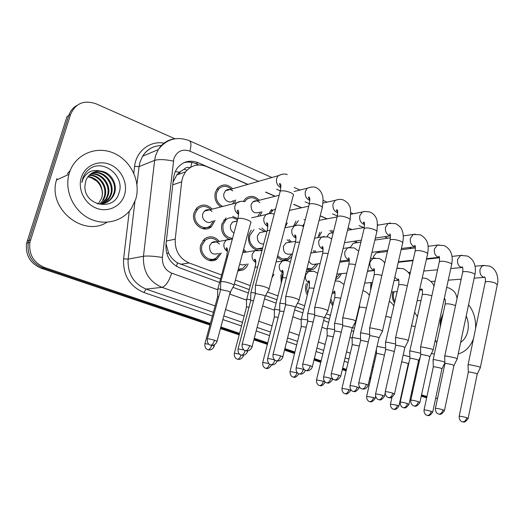 <?xml version="1.0" encoding="UTF-8"?>
<svg xmlns="http://www.w3.org/2000/svg" width="524" height="524" viewBox="0 0 524 524"><rect width="100%" height="100%" fill="white"/><g stroke="black" fill="none" stroke-linecap="round" stroke-linejoin="round"><path stroke-width="0.79" d="M248.101 263.873C247.138 266.598 245.487 268.609 243.162 269.912L237.824 270.974M357.342 315.92L356.995 315.631M274 274.281L271.969 277.733M254.684 268.963L255.758 263.788M281.224 283.111L280.923 275.572L281.689 273.423M307.319 295.032C305.571 291.966 305.092 288.678 305.892 285.174L306.389 283.622M332.701 305.872L330.225 301.326M221.331 252.994L216.949 259.092C209.174 264.947 197.528 254.762 200.777 244.754L204.419 239.023C209.757 235.459 214.702 236.232 219.248 241.335M341.314 273.672C340.187 276.528 338.36 278.427 335.845 279.377L335.543 279.475M228.471 238.964C222.844 235.721 220.65 230.73 221.875 223.99L226.086 217.886M262.19 249.738L260.69 250.177M256.511 250C250.177 247.315 247.59 242.252 248.749 234.811L251.245 230.147M291.796 256.557L288.246 259.642C284.263 261.319 280.635 260.415 277.353 256.943M370.612 290.178L370.887 282.6M394.552 302.97C392.522 299.931 391.88 296.525 392.633 292.752L392.869 291.881M317.662 263.841C316.607 266.677 314.845 268.629 312.389 269.703L306.651 269.84M215.01 220.46L211.441 226.643C203.908 233.92 190.553 223.427 194.063 212.79L196.749 208.021C201.943 203.712 207.091 204.091 212.194 209.161M293.637 226.113L295.975 221.141M287.362 222.857L285.017 227.305M261.98 211.65L260.009 215.927M317.93 237.641L319.784 232.27M235.734 199.978L234.523 203.423M220.814 206.947C215.927 203.358 214.093 198.524 215.312 192.452L217.951 187.762C222.805 183.714 227.698 184.042 232.623 188.751M190.022 167.647C187.592 166.979 185.542 167.562 183.885 169.403L179.391 172.245L176.765 174.937L173.025 182.241M166.036 243.817L168.682 253.341C170.863 257.461 173.824 260.651 177.557 262.897L220.525 279.004M234.32 284.074L249.254 289.569M265.596 295.575L276.96 299.754M295.68 306.638L303.691 309.586M324.625 317.282L329.498 319.077M352.488 327.533L354.434 328.247M247.728 184.428L206.489 166.501C198.19 163.37 191.201 165.165 185.529 171.872L182.961 176.523L181.769 181.075L175.226 239.147C174.761 250.551 179.385 258.489 189.092 262.963L221.613 275.008M235.381 280.111L250.295 285.639M267.509 292.019L277.949 295.883M297.534 303.141L304.641 305.774M326.419 313.843L330.408 315.317M354.231 324.146L355.305 324.546M375.557 239.992L374.935 239.723M351.663 229.61L348.067 228.045M326.976 218.875L320.806 216.189M301.451 207.779L293.669 204.399M275.048 196.304L265.511 192.157M243.614 249.313L246.352 252.051M232.643 216.36L237.706 218.632M261.843 228.038L265.93 231.418M288.993 239.488L291.462 241.996M314.754 250.551L316.155 252.234M408.858 273.246L409.113 272.428M401.384 261.443L401.685 261.902M379.042 251.402L379.808 252.444M331.633 230.219L333.428 231.942M355.829 240.994L357.237 242.678M243.365 201.314L245.638 198.491C250.348 195.183 254.88 195.779 259.242 200.273M268.956 213.451L271.851 209.39M209.96 325.044L41.258 268.268L42.968 267.908L210.17 324.271L42.968 267.908C31.84 263.113 26.934 254.736 28.25 242.769L68.775 115.503C70.275 111.009 73.013 107.636 76.989 105.376M426.772 397.284L421.427 395.476L426.772 397.284M412.473 392.463L411.641 392.181L412.473 392.463M403.067 389.293L402.655 389.149L403.067 389.293M370.756 378.4L369.774 378.066L370.756 378.4M346.279 370.147L342.48 368.87L346.279 370.147M320.95 361.612L314.145 359.32L320.95 361.612M294.724 352.77L284.696 349.39L294.724 352.77M267.554 343.613L254.068 339.067L267.554 343.613M239.389 334.116L220.65 327.801L239.389 334.116M426.641 397.893L421.276 396.164M412.322 393.151L411.491 392.869M402.917 389.987L402.498 389.843M370.592 379.107L369.61 378.773M346.109 370.868L342.31 369.59M320.773 362.339L313.968 360.047M294.54 353.51L284.506 350.137M267.358 344.366L253.871 339.827M239.186 334.882L220.44 328.574M41.258 268.268C30.176 263.5 25.296 255.168 26.606 243.26L66.974 116.629L68.775 115.503L28.25 242.769C26.934 254.736 31.84 263.113 42.968 267.908L44.697 267.548C33.523 262.727 28.597 254.297 29.914 242.265L70.596 114.37C75.554 103.267 84.037 99.743 96.056 103.804L174.937 138.768M67.334 173.765L70.203 170.477M437.592 398.122L435.595 398.548M426.922 396.589L421.578 394.788M412.624 391.762L411.799 391.48M403.225 388.592L402.805 388.448M370.92 377.686L369.937 377.352M346.449 369.42L342.657 368.143M321.127 360.872L314.321 358.573M294.907 352.023L284.886 348.637M267.751 342.853L254.264 338.301M239.592 333.343L220.853 327.022M210.379 323.485L44.697 267.548M375.813 239.953L374.968 239.586M351.918 229.564L348.1 227.907M327.218 218.829L321.048 216.143M301.693 207.727L293.905 204.34M275.283 196.245L265.74 192.098M247.957 184.363L198.19 162.728C189.78 159.578 182.758 161.431 177.132 168.302L175.016 172.082L173.627 177.099L165.97 244.394C165.505 255.679 170.097 263.52 179.752 267.915L219.589 282.469M232.938 287.342L248.356 292.982M264.489 298.87L276.096 303.114M294.626 309.881L302.865 312.894M323.616 320.478L328.705 322.332M351.525 330.67L353.674 331.456M183.858 162.709C187.821 161.628 191.784 161.929 195.747 163.612L198.838 164.949M232.636 203.908L234.372 200.338M231.267 189.138C226.997 185.516 222.864 185.398 218.875 188.784L216.517 192.956C215.423 199.087 217.493 203.587 222.733 206.456M232.754 190.906C230.233 188.882 227.809 188.843 225.497 190.788L224.017 193.369C222.196 198.982 229.257 204.602 233.121 200.666M268.891 289.648C269.801 289.169 268.786 288.357 265.858 287.198C261.941 285.842 258.705 285.2 256.138 285.272L255.424 285.436L255.411 286.209M252.083 346.711L265.039 296.735C265.694 296.407 264.961 295.837 262.832 295.012L255.81 293.604L255.24 294.193M210.799 209.521C206.351 205.585 201.989 205.428 197.705 209.043L195.301 213.288C192.197 222.693 204.032 231.955 210.668 225.477L213.596 220.794M212.089 211.48C209.443 209.181 206.856 209.083 204.314 211.185L202.801 213.818C200.921 219.536 208.152 225.15 212.141 221.128M233.842 285.868C234.726 285.41 233.665 284.591 230.658 283.432C226.781 282.102 223.656 281.48 221.292 281.565L220.722 281.696L220.702 282.423M217.021 341.334L230.036 292.752C230.671 292.438 229.898 291.861 227.711 291.03L220.951 289.667L220.48 290.204M217.82 241.603C213.838 237.647 209.652 237.156 205.257 240.13L202.009 245.225C199.133 254.075 209.462 263.074 216.32 257.847L219.89 253.236M219.366 244.125C216.995 241.42 214.395 240.981 211.565 242.789L209.528 245.933C209.489 252.784 212.397 255.306 218.239 253.511M220.552 289.012L217.827 288.979L217.729 289.641M218.737 296.649L217.565 296.722L217.512 297.115M230.344 292.955L230.291 292.163M257.906 200.607C254.12 197.168 250.302 196.821 246.444 199.578L244.695 201.616M259.793 202.631C257.526 200.489 255.214 200.233 252.856 201.871L251.035 204.786C251.075 211.539 253.878 214.021 259.446 212.233M298.896 300.743C299.721 300.298 298.785 299.545 296.086 298.483C292.307 297.173 289.097 296.532 286.471 296.564L285.626 296.741L285.619 297.455M282.809 356.89L295.169 307.732C295.759 307.431 295.077 306.9 293.119 306.14L286.176 304.739L285.514 305.302M257.703 216.438L260.638 211.958M275.572 208.965L273.043 210.144L270.325 213.412M327.769 311.426C328.515 311.001 327.644 310.306 325.149 309.33C321.5 308.066 318.33 307.431 315.644 307.418L314.669 307.608L314.669 308.263M312.35 366.682L324.146 318.317C324.683 318.029 324.048 317.537 322.24 316.843L315.376 315.448L314.629 315.979M305.237 219.988L303.861 219.569M298.411 220.65L294.966 225.589M304.359 223.427L302.538 226.054M355.56 321.71C356.235 321.317 355.423 320.668 353.117 319.771L343.724 317.865L342.624 318.068L342.631 318.664M340.77 376.101L352.043 328.509C352.528 328.234 351.938 327.782 350.261 327.14L343.475 325.751L342.644 326.249M332.675 232.807L329.845 230.527M321.592 231.955L319.306 236.213M331.83 232.951L329.399 233.363L326.904 236.579M382.337 331.62C382.946 331.247 382.186 330.651 380.057 329.825L370.763 327.932L369.544 328.135L369.551 328.679M368.136 385.166L378.911 338.321C379.35 338.072 378.8 337.646 377.247 337.056L370.54 335.674L369.63 336.146M237.477 220.119C233.678 217.054 229.898 216.864 226.145 219.563L223.073 224.469C222.143 232.525 225.287 237.195 232.512 238.466M237.189 221.187L232.512 222.032L230.593 225.051C229.944 228.582 231.077 231.228 233.992 232.983M255.306 292.995L251.487 292.628L250.799 292.772L250.786 293.447M253.511 300.789L251.173 300.586L250.623 301.097M264.574 231.673L259.105 228.588M254.016 229.597L249.902 235.276C247.374 243.391 256.125 252.064 262.642 248.035M263.303 231.916L259.701 232.61L257.435 235.905C256.989 241.145 259.066 243.883 263.67 244.125M285.573 303.913L280.563 303.272L279.751 303.435L279.751 304.058M283.916 311.584L280.274 311.092L279.646 311.584M290.132 242.212L287.093 239.809M288.947 242.409L285.927 242.907L283.386 246.398C283.189 252.411 285.613 254.952 290.656 254.022M314.669 314.459L308.571 313.535L307.647 313.706L307.647 314.276M313.136 322.018L308.302 321.219L307.601 321.684M277.727 255.476C280.668 258.98 284.021 259.95 287.807 258.384L291.914 253.839M244.95 252.273L243.254 250.655M243.444 252.516L242.789 252.391M250.695 299.676L247.243 299.342L246.575 299.479L246.568 300.062M249.038 307.149L246.942 306.959L246.411 307.411M238.184 269.618L242.658 268.635L246.693 264.063M239.691 263.972C241.485 265.124 243.28 265.229 245.081 264.286M444.011 299.748L444.738 299.302M456.843 297.173L457.314 297.278M468.567 304.713C473.663 311.295 476.008 319.221 475.609 328.496M440.553 325.443L440.926 321.867L442.033 318.585M466.19 316.011C468.286 320.727 468.829 325.705 467.808 330.932C466.648 336.113 464.257 339.945 460.622 342.447M440.075 327.651L440.501 320.092L443.147 313.45M442.813 315.003L440.632 320.649L440.199 323.747L440.671 320.799L442.538 316.254M434.403 353.916L431.344 353.713M473.486 338.727C470.257 346.947 465.161 352.023 458.205 353.949M436.787 342.879L435.3 339.978M69.365 172.828C75.03 154.469 95.964 145.462 113.38 152.975C130.882 160.226 141.087 181.605 135.755 199.172L131.544 208.211C122.754 221.58 104.06 226.263 88.746 218.239C73.386 210.347 64.459 190.795 68.932 174.328L69.365 172.828M87.855 176.817C96.77 178.658 101.663 184.173 102.521 193.369L101.728 198.033L98.276 203.895M102.514 193.101C101.983 188.398 100.058 184.402 96.75 181.121L90.927 177.544M104.538 203.279C107.898 201.976 110.505 199.762 112.352 196.644L113.642 193.749C118.431 181.369 104.407 167.176 93.305 172.37M97.228 203.757C104.06 204.642 109.372 202.172 113.171 196.349L114.468 193.454C117.907 183.826 110.63 171.892 100.66 171.112C93.606 170.876 88.674 174.02 85.851 180.551L84.888 186.328C84.109 205.768 113.688 211.473 118.758 193.69C125.767 176.732 103.752 158.451 89.702 168.839C86.467 171.197 84.174 174.328 82.818 178.219L81.849 182.535L83.008 179.044C86.853 171.754 92.741 169.108 100.66 171.112M102.887 203.698L109.103 197.784L110.394 194.915C114.815 183.374 102.717 169.743 91.772 173.195M103.307 203.607L108.003 200.122L109.909 197.502L111.199 194.62C115.719 182.876 103.136 169.101 92.145 172.972M101.198 203.928L105.913 198.91L107.191 196.061C111.219 185.345 101.04 172.376 90.351 174.21M101.623 203.888L106.706 198.629L107.983 195.779C112.116 184.854 101.46 171.708 90.691 173.942M99.894 203.98L103.549 199.742L102.77 200.017L104.04 197.194C107.669 187.264 99.305 175.068 89.041 175.409M103.549 199.742L104.82 196.913C108.547 186.793 99.75 174.394 89.355 175.088M102.521 193.369C101.885 183.832 97.091 178.193 88.137 176.444M124.574 194.732C121.208 206.325 108.167 212.783 96.488 208.251C84.757 203.895 77.493 189.38 81.292 177.557C84.914 165.669 98.433 159.663 109.857 164.49C121.339 169.147 128.111 183.203 124.574 194.732M106.955 222.268C83.316 237.595 47.448 208.716 56.487 180.033L56.913 178.579M314.858 252.417L313.182 250.773M313.784 252.568L310.843 253.144M342.676 324.651L335.57 323.426L334.535 323.603L334.541 324.127M341.242 332.118L335.327 330.972L334.548 331.41M306.966 268.589L312.022 268.439L316.358 264.004M308.859 261.05C310.398 263.978 312.514 265.006 315.219 264.142L320.164 263.539M279.698 309.998L275.152 309.415L274.38 309.56L274.373 310.103M278.172 317.348L274.871 316.902L274.275 317.334M283.156 273.259L282.03 275.997L281.827 280.753M307.64 319.974L302.079 319.136L301.208 319.293L301.208 319.791M306.226 327.225L301.824 326.504L301.156 326.911M307.719 283.504L306.625 288.403L307.732 293.361M334.574 329.629L328.083 328.522L327.107 328.686L327.114 329.144M333.251 336.794L327.847 335.766L327.114 336.153M356.012 242.861L354.322 241.217M355.292 242.966L353.215 243.274L350.392 247.348M408.144 341.176C408.694 340.829 407.986 340.273 406.015 339.513L396.825 337.626L395.561 337.797L395.502 338.334M394.506 393.91L404.81 347.785L403.257 346.613L396.622 345.244L395.633 345.676M378.616 252.594L377.712 251.572M378.027 252.673L376.245 252.896L373.409 256.498L373.232 258.109M433.04 350.399C433.538 350.078 432.87 349.56 431.042 348.853L421.958 346.98L420.582 347.15L420.536 347.635M419.934 402.34L429.791 356.923L428.337 355.829L421.781 354.466L420.713 354.872M400.067 262.079L398.227 262.367M457.072 359.307C457.518 358.999 456.895 358.521 455.199 357.872L446.212 356.006L444.732 356.176L444.686 356.621M444.47 410.469L453.908 365.739L452.539 364.724L446.055 363.368L444.922 363.741M410.259 272.323L409.572 274.53M480.285 367.914C480.685 367.625 480.102 367.18 478.523 366.577L469.642 364.724L468.05 364.887L468.011 365.294M468.155 418.322L477.194 374.254L475.91 373.311L469.497 371.961L468.292 372.309M369.643 334.495L361.612 332.963L360.473 333.146L360.479 333.624M368.293 341.903L361.396 340.39L360.545 340.803M335.91 277.975L340.043 273.797M336.86 274.072L346.777 273.115M395.633 344.026L386.758 342.172L385.572 342.323L385.52 342.794M394.33 351.466L386.555 349.475L385.631 349.862M372.079 282.502L371.228 287.558M420.7 353.268L411.039 351.073L409.755 351.218L409.709 351.65M409.002 404.207L418.578 360.597L417.137 359.569L410.862 358.252L409.866 358.613M393.983 291.809L393.589 293.139C392.967 296.158 393.4 298.962 394.88 301.542M444.896 362.333L443.108 361.462L434.507 359.667L433.125 359.811L433.086 360.211M432.726 411.975L441.909 369.001L440.553 368.045L434.344 366.735L433.289 367.069M360.551 338.969L353.202 337.594L352.194 337.725L352.141 338.176L349.94 337.384M359.307 346.069L352.986 344.72L352.187 345.08M330.834 298.824L333.041 304.464M385.625 348.015L377.064 346.364M384.439 355.102L377.287 353.373L376.429 353.713M357.303 314.328L357.65 314.636M409.847 356.792L403.185 355.062M398.934 405.923L408.229 363.99L406.807 363.014L401.679 361.815M175.239 171.571L179.391 172.245M176.398 266.303L177.557 262.897M166.632 253.066L168.682 253.341M190.802 167.169L191.823 162.388M180.531 264.293L189.092 262.963M166.35 241.033L175.226 239.147M172.73 184.834L181.664 181.867M186.858 170.293L184.33 169.213M425.475 397.578L426.687 397.677M27.189 241.007L30.503 239.985M180.439 171.413L179.195 174.092M434.337 257.821L434.239 258.345M258.555 181.33L189.898 151.148C182.26 148.652 176.909 151.181 173.844 158.739L162.407 257.441C162.086 264.993 165.171 270.227 171.669 273.148L217.722 289.739M215.128 305.931L161.988 287.349C149.006 281.657 142.829 271.288 143.465 256.243L154.619 160.364L155.569 155.694L158.235 149.628C162.309 143.229 167.988 139.594 175.252 138.736M161.641 145.521C153.499 145.679 147.152 149.248 142.594 156.231L139.993 162.093L139.063 166.599L154.619 160.364C158.877 159.158 165.132 159.401 173.379 161.084M372.675 370.042L371.627 369.99M348.087 362.484L344.301 361.187M322.83 353.831L316.051 351.506M296.689 344.871L286.694 341.445M269.605 335.589L256.164 330.985M241.531 325.967L222.851 319.568M212.41 315.985L143.858 292.49C129.638 286.366 122.885 275.152 123.599 258.836L129.258 211.244M133.79 173.103L134.589 166.422C136.129 151.181 150.008 140.498 164.045 143.137M70.596 114.37L68.775 115.503M373.494 366.492L372.446 366.446M372.322 366.97L373.35 367.108M162.407 257.441C154.01 256.138 147.696 255.738 143.465 256.243L128.118 259.131C127.483 273.639 133.489 283.635 146.124 289.11L213.399 312.337M134.589 166.422L139.063 166.599L136.954 184.448M134.917 201.648L128.118 259.131L123.599 258.836M171.669 273.148C168.964 281.408 165.741 286.143 161.988 287.349L146.124 289.11L143.858 292.49M374.594 361.684L373.619 361.344M350.281 353.183L346.508 351.866M325.122 344.386L318.363 342.021M299.073 335.281L289.117 331.797M272.1 325.849L258.705 321.166M244.132 316.07L225.53 309.566M223.827 315.933L242.474 322.371M257.088 327.415L270.508 332.052M287.571 337.941L297.553 341.386M316.889 348.06L323.662 350.399M345.1 357.8L348.879 359.11M433.8 258.391L432.87 257.978M411.202 248.455L409.093 247.524M387.852 238.184L384.478 236.704M363.721 227.573L358.973 225.49M337.351 215.98L332.524 213.858M309.376 203.679L305.073 201.786M280.301 190.9L276.561 189.249M229.682 294.049L246.568 300.134M262.655 305.931L274.373 310.156M292.883 316.824L301.208 319.823M321.952 327.303L327.114 329.164M271.877 177.518L189.367 140.72C191.24 141.912 191.417 145.39 189.898 151.148M195.747 163.612L198.19 162.728M249.673 345.663C248.697 348.788 247.387 350.484 245.736 350.752L247.439 350.923C249.496 350.582 251.016 349.298 251.992 347.071C252.62 346.881 251.847 346.41 249.673 345.663C246.26 344.609 243.752 344.111 242.16 344.163L242.068 344.523M255.371 293.682L242.16 344.163C241.485 349.174 245.094 350.779 244.656 350.373L245.33 350.667M282.338 174.197L278.172 175.723L276.607 178.553C275.925 182.745 277.334 185.778 280.831 187.664M269.081 288.914L293.178 195.773C294.154 194.961 293.243 193.893 290.427 192.557L290.054 192.4C285.678 190.795 282.403 190.389 280.235 191.175L279.947 192.288M214.499 340.253C213.537 343.292 212.305 344.949 210.799 345.224L212.436 345.401C214.46 345.087 215.96 343.842 216.936 341.668C217.539 341.491 216.726 341.013 214.499 340.253C211.211 339.244 208.827 338.759 207.347 338.799L207.255 339.139M220.604 289.733L207.347 338.799C206.666 343.711 210.216 345.27 209.777 344.871L210.445 345.159M240.837 201.334L236.54 202.906L234.968 205.709C234.267 209.521 235.492 212.403 238.649 214.342M234.025 285.187L250.655 222.955C251.592 222.268 250.596 221.285 247.669 219.995L247.295 219.844C243.044 218.351 239.92 217.899 237.922 218.488L237.667 219.418M211.67 345.408C210.727 348.119 209.587 349.58 208.244 349.79L209.797 349.953C211.748 349.659 213.196 348.467 214.133 346.377L212.692 345.375M208.853 344.242L204.923 343.659C204.294 348.388 207.74 349.849 207.301 349.462L207.923 349.724M229.892 238.905L226.145 240.025L224.069 243.26C223.388 246.869 224.527 249.594 227.482 251.435M227.77 255.994L226.715 256.171L226.519 256.884M217.624 296.702L204.845 343.947M280.576 355.92C279.633 358.986 278.31 360.636 276.607 360.872L278.29 361.029C280.307 360.682 281.788 359.412 282.724 357.224C283.294 357.041 282.574 356.608 280.576 355.92C277.15 354.866 274.642 354.375 273.043 354.427L272.958 354.761M285.632 304.83L273.043 354.427C272.428 359.353 275.978 360.905 275.545 360.505L276.181 360.781M310.896 187.075L307.293 188.214L305.374 191.398C304.732 195.635 306.154 198.629 309.638 200.384L309.815 200.443M299.066 300.069L322.077 208.382C322.967 207.622 322.116 206.626 319.516 205.401L319.155 205.244C314.747 203.653 311.459 203.253 309.284 204.059L309.022 205.087M310.274 365.778C309.363 368.785 308.033 370.389 306.278 370.599L307.948 370.743C309.933 370.389 311.374 369.138 312.271 366.983C312.789 366.813 312.121 366.414 310.274 365.778C306.841 364.73 304.326 364.239 302.721 364.298L302.649 364.599M314.734 315.546L302.721 364.298C302.165 369.132 305.669 370.632 305.237 370.245L305.839 370.501M338.406 199.487L335.301 200.332L333.081 203.777C332.471 207.943 333.84 210.871 337.207 212.567L337.705 212.718M327.919 310.804L349.901 220.525C350.707 219.811 349.914 218.888 347.51 217.761L347.163 217.617C342.729 216.026 339.421 215.639 337.246 216.458L337.017 217.401M338.845 375.256C337.967 378.217 336.624 379.782 334.829 379.959L335.144 380.057C334.829 379.455 336.552 382.31 340.705 376.376C341.17 376.219 340.548 375.846 338.845 375.256C335.399 374.215 332.878 373.723 331.279 373.782L331.214 374.064M342.742 325.856L331.279 373.782C330.775 378.531 334.233 379.992 333.801 379.612L334.377 379.854M364.927 211.447L362.261 212.069L359.791 215.705C359.202 219.805 360.532 222.674 363.774 224.311L364.56 224.521M355.691 321.147L376.71 232.224C377.437 231.556 376.697 230.704 374.477 229.669L374.143 229.525C369.675 227.947 366.355 227.567 364.18 228.392L363.977 229.257M366.348 384.387C365.49 387.288 364.147 388.815 362.313 388.965L363.918 389.096C365.85 388.749 367.232 387.524 368.077 385.422C368.503 385.271 367.92 384.924 366.348 384.387C362.896 383.345 360.368 382.861 358.763 382.92L358.704 383.175M369.715 335.786L358.763 382.92C358.311 387.583 361.73 388.998 361.305 388.631L361.848 388.86M390.511 222.982L388.219 223.447L385.546 227.213C384.989 231.248 386.273 234.058 389.404 235.643L390.426 235.872M382.454 331.103L402.556 243.516C403.211 242.887 402.517 242.101 400.46 241.145L400.139 241.007C395.653 239.435 392.319 239.062 390.144 239.894L389.961 240.686M245.18 350.615C244.23 353.451 243.005 354.971 241.518 355.18L243.129 355.344C245.114 355.023 246.575 353.792 247.511 351.656L246.869 350.942M243.994 349.96L238.079 348.899C237.457 353.72 240.955 355.226 240.516 354.84L241.151 355.108M269.631 213.478L265.95 214.611L263.958 217.814C263.29 221.77 264.594 224.639 267.862 226.434M269.965 230.35L267.22 230.606L266.998 231.47M250.741 300.658L238.001 349.213M274.838 360.06C273.941 362.981 272.683 364.547 271.078 364.763L272.677 364.914C274.622 364.586 276.043 363.374 276.947 361.265L277.039 360.997M274.805 360.034C271.517 359.038 269.133 358.567 267.659 358.613C267.083 363.348 270.528 364.809 270.096 364.429L270.692 364.684M297.39 225.182L294.246 225.995L291.907 229.486C291.272 233.566 292.641 236.422 296.001 238.047M299.597 242.167L295.444 242.271L295.241 243.071M279.751 311.177L267.581 358.901M304.608 369.859L303.337 369.394C302.466 372.269 301.202 373.802 299.545 373.985L301.13 374.129C303.036 373.802 304.424 372.597 305.296 370.52L305.44 370.344M303.337 369.394C300.029 368.392 297.632 367.92 296.139 367.966C295.615 372.623 299.014 374.038 298.582 373.664L299.145 373.9M324.159 236.468L321.487 237.051L318.861 240.745C318.258 244.787 319.594 247.583 322.863 249.136L323.118 249.214M328.076 253.623C325.378 253.105 323.57 253.072 322.646 253.518L322.47 254.251M307.693 321.304L296.067 368.234M241.086 355.089C240.162 357.676 239.023 359.058 237.66 359.222L239.199 359.379C241.112 359.078 242.52 357.899 243.424 355.835L243.129 355.344M239.455 354.086L234.366 353.222C233.783 357.866 237.176 359.287 236.743 358.907L237.326 359.156M257.854 249.948L254.703 250.714L252.221 254.264C251.566 257.998 252.771 260.716 255.83 262.426M257.651 267.024L255.162 267.155L254.985 267.816M246.509 307.025L234.293 353.49M330.795 378.394C329.95 381.223 328.679 382.716 326.976 382.88L327.271 382.972C327.035 382.382 328.555 385.173 332.622 379.448C333.041 379.297 332.432 378.95 330.795 378.394C327.48 377.398 325.077 376.926 323.577 376.979L323.518 377.221M334.633 331.07L323.577 376.979C323.105 381.551 326.459 382.933 326.033 382.566L326.57 382.789M349.999 247.367L347.726 247.787L344.871 251.612C344.294 255.588 345.591 258.325 348.748 259.832L349.259 259.969M355.482 264.705C352.22 263.965 350.019 263.847 348.886 264.358L348.722 265.033M269.539 364.095C268.648 366.748 267.476 368.156 266.022 368.32L266.316 368.411C266.022 367.828 267.6 370.586 271.661 364.959L271.786 364.92M268.956 363.617L262.74 362.438C262.203 367.01 265.55 368.385 265.118 368.012L265.675 368.248M284.846 260.605L282.194 261.135L279.384 264.889C278.761 268.733 280.019 271.439 283.163 273.004M286.379 277.772L282.6 277.746L282.443 278.362M274.366 316.981L262.675 362.687M297.436 372.852L290.047 371.562M296.99 372.702C296.152 375.459 294.947 376.92 293.375 377.09L293.014 377.018M310.909 270.901L308.682 271.262L305.616 275.152C305.027 279.076 306.324 281.755 309.514 283.183L309.54 283.189M314.046 288.2L309.075 287.964L308.937 288.534M325.077 381.931L323.413 381.276C322.601 383.987 321.389 385.415 319.778 385.559L320.046 385.644C319.85 385.009 321.081 387.878 325.201 382.265L325.319 382.127M323.413 381.276L316.516 379.907C316.07 384.321 319.332 385.625 318.9 385.271L319.411 385.481M336.094 280.851L335.209 280.857M332.596 291.586L335.006 293.014M340.705 298.294C337.659 297.612 335.642 297.455 334.653 297.835L334.522 298.359M327.186 335.851L316.463 380.116M392.836 393.177C392.011 396.033 390.662 397.519 388.788 397.644L389.09 397.736C388.834 397.146 390.465 399.943 394.461 394.14L392.836 393.177C389.384 392.142 386.85 391.657 385.245 391.716L385.192 391.952M395.712 345.349L385.245 391.716C384.845 396.301 388.225 397.683 387.799 397.323L388.31 397.539M415.204 234.123L413.233 234.464L410.403 238.315C409.873 242.285 411.117 245.042 414.143 246.575L415.355 246.811M408.248 340.711L427.486 254.409C428.082 253.826 427.427 253.092 425.527 252.208L425.213 252.077C420.7 250.518 417.359 250.151 415.191 250.983L415.028 251.703M418.375 401.653C417.576 404.463 416.22 405.917 414.314 406.015L414.602 406.1C414.34 405.471 415.846 408.353 419.888 402.55L418.375 401.653C414.916 400.624 412.381 400.139 410.777 400.198L410.731 400.408M420.779 354.571L410.777 400.198C410.416 404.705 413.764 406.048 413.338 405.694L413.829 405.897M439.053 244.878L437.357 245.127L434.409 249.038C433.905 252.948 435.11 255.647 438.031 257.133L439.4 257.356M433.132 349.973L451.557 264.928C452.094 264.384 451.478 263.703 449.71 262.891L449.409 262.76C444.876 261.207 441.529 260.854 439.361 261.686L439.217 262.341M443.009 409.834C442.23 412.591 440.874 414.006 438.942 414.084L439.223 414.17C438.994 413.521 440.376 416.436 444.431 410.659L443.009 409.834C439.544 408.805 437.009 408.32 435.405 408.379L435.365 408.569M444.981 363.473L435.405 408.379C435.103 412.853 438.444 414.13 437.979 413.777L438.45 413.967M462.109 255.273L460.635 255.457L457.609 259.4C457.125 263.251 458.297 265.897 461.113 267.338L462.6 267.535L462.03 266.709C462.849 267.194 463.072 268.963 462.705 272.015L462.581 272.604M457.157 358.92L474.803 275.093C475.288 274.589 474.711 273.954 473.067 273.201L472.779 273.076C468.227 271.537 464.873 271.183 462.705 272.015L444.732 356.176M466.786 417.72C466.033 420.438 464.677 421.82 462.718 421.879L462.974 421.958C462.79 421.309 464.1 424.224 468.115 418.493L466.786 417.72C463.321 416.704 460.786 416.22 459.181 416.272L459.142 416.449M468.345 372.066L459.181 416.272C458.919 420.674 462.227 421.925 461.762 421.578L462.214 421.761M484.392 265.321L481.667 266.323L480.036 269.421C479.571 273.214 480.711 275.807 483.436 277.203L484.89 277.386M480.357 367.56L497.269 284.925L495.357 283.045C490.791 281.519 487.431 281.165 485.27 281.991L485.159 282.528M357.263 387.079C356.444 389.856 355.167 391.317 353.431 391.454L353.713 391.539C353.451 390.93 354.925 393.76 358.973 388.055L357.263 387.079C353.942 386.083 351.539 385.618 350.039 385.664L349.986 385.887M360.617 340.482L350.039 385.664C349.613 390.164 352.927 391.507 352.501 391.146L353.012 391.363M374.961 257.893L373.016 258.188L369.99 262.098C369.446 266.015 370.697 268.707 373.75 270.161L374.477 270.332M381.878 275.428C378.138 274.458 375.584 274.255 374.215 274.818L374.071 275.441M382.808 395.456C382.009 398.188 380.725 399.616 378.957 399.727L379.232 399.812C379.009 399.177 380.359 402.046 384.406 396.367L382.808 395.456C379.481 394.467 377.07 393.996 375.57 394.048L375.525 394.251M385.703 349.567L375.57 394.048C375.191 398.469 378.466 399.779 378.04 399.426L378.531 399.629M399.078 268.065L396.806 268.557M394.814 277.222L397.906 280.144L398.816 280.327M407.318 285.809C403.198 284.611 400.316 284.309 398.672 284.912L398.541 285.482M407.462 403.546C406.69 406.231 405.406 407.626 403.604 407.718L403.86 407.79C403.696 407.148 404.888 410.05 408.962 404.39L407.462 403.546C404.142 402.556 401.725 402.091 400.225 402.137L400.179 402.327M409.925 358.344L400.225 402.137C399.884 406.493 403.126 407.764 402.701 407.423L403.166 407.613M419.789 288.953L422.324 289.982M431.855 295.863C427.473 294.442 424.289 294.043 422.311 294.671L422.193 295.189M431.285 411.353C430.538 414.006 429.248 415.362 427.42 415.434L427.663 415.506C427.479 414.844 428.632 417.779 432.693 412.146L431.285 411.353C427.957 410.377 425.54 409.912 424.04 409.958L424.001 410.128M433.341 366.826L424.04 409.958C423.752 414.281 426.988 415.493 426.529 415.146L426.975 415.329M455.526 305.623L454.793 305.315C450.385 303.874 447.175 303.475 445.164 304.097L445.066 304.575M444.129 299.204L445.033 299.309M348.925 389.548C348.139 392.221 346.921 393.616 345.277 393.74L345.532 393.819C345.368 393.17 346.488 396.065 350.608 390.478L348.925 389.548L341.976 388.382M352.252 344.805L342.021 388.186C341.622 392.535 344.838 393.806 344.412 393.459L344.897 393.655M366.414 308.066C362.903 307.188 360.558 306.953 359.366 307.365L359.248 307.85M373.579 397.546C372.813 400.172 371.595 401.541 369.918 401.639L370.154 401.718C369.977 401.063 371.09 403.965 375.158 398.41L373.579 397.546L366.63 396.373M376.487 353.458L366.669 396.19C366.309 400.467 369.492 401.705 369.066 401.364L369.525 401.554M391.231 317.531L385.821 316.431M397.421 405.281C396.675 407.869 395.45 409.198 393.74 409.283L394.14 409.382C393.688 409.08 395.967 410.921 398.895 406.087L397.421 405.281L390.465 404.089M391.985 397.284L390.498 403.925C390.177 408.137 393.328 409.349 392.902 409.015L393.347 409.192M415.198 326.701L411.582 325.745M243.162 269.912L237.929 270.581M216.949 259.092L208.84 260.349M288.246 259.642L283.026 260.349M312.389 269.703L308.02 270.194M211.441 226.643L202.461 228.641M176.771 174.944L185.529 171.872M26.606 243.26L29.914 242.265M189.367 140.72C176.922 136.043 166.547 139.011 158.235 149.628L142.594 156.231C147.054 149.202 153.388 145.646 161.602 145.561M408.445 363.492L408.864 363.145M378.518 225.084L377.522 224.639M353.241 213.812L350.798 212.718M327.074 202.14L323.066 200.351M299.97 190.048L294.259 187.5M218.875 188.784L216.635 189.446M225.497 190.788L278.172 175.723C282.115 173.929 285.167 173.555 287.335 174.616M255.535 285.39L280.235 191.175C281.571 183.334 280.36 184.435 280.052 183.61C279.063 183.315 279.338 184.422 280.871 186.93M255.299 293.709L255.424 285.436M265.216 296.276L268.766 289.687M197.705 209.043L195.478 209.633M204.314 211.185L236.54 202.906C239.088 201.327 241.898 200.928 244.957 201.707M238.682 213.687C237.143 211.689 236.868 210.51 237.85 210.157C238.014 211.087 239.527 209.03 237.922 218.488L220.82 281.657M220.538 289.752L220.722 281.696M230.2 292.327L233.73 285.901M205.257 240.13L202.867 240.601M211.565 242.789L232.361 239.023M227.488 250.917C226.073 249.228 225.792 248.166 226.637 247.734C226.787 248.631 228.34 246.601 226.715 256.171L217.827 288.979M217.565 296.722L217.742 289.012M230.802 291.226L230.501 292.366M229.709 293.951L230.246 292.982M214.211 346.082L214.578 344.707M252.856 201.871L279.161 195.275M294.029 191.542L307.293 188.214C311.02 186.819 313.896 186.603 315.933 187.559C319.064 189.046 321.107 191.378 322.077 194.561C323.216 196.356 323.295 200.62 322.326 207.36M285.724 296.695L309.284 204.059C310.424 197.227 309.383 197.777 309.003 197.017C308.132 196.814 308.4 197.744 309.822 199.814M285.567 304.857L285.626 296.741M295.326 307.313L298.785 300.783M273.043 210.144L270.554 210.714M289.386 210.438L308.747 206.174M322.994 203.037L335.301 200.332C338.445 199.186 341.17 199.081 343.475 200.017C346.79 201.878 348.676 203.705 349.141 205.513C350.635 206.744 350.962 211.434 350.124 219.589M314.76 307.568L337.246 216.458C337.849 211.676 337.725 209.476 336.886 209.855C336.107 209.685 336.375 210.465 337.685 212.2M314.669 315.572L314.669 307.608M324.284 317.93L327.657 311.459M319.057 220.401L336.906 216.962M350.805 214.277L364.999 211.434L370.01 212.024C372.964 213.51 374.83 215.22 375.61 217.152C377.293 218.875 377.725 223.617 376.907 231.372M342.709 318.029L364.18 228.392C364.599 223.761 364.455 221.685 363.748 222.156C363.06 222.032 363.322 222.687 364.521 224.108M342.683 325.882L342.624 318.068M352.167 328.155L355.462 321.749M329.399 233.363L333.238 232.715M347.517 230.305L364.363 227.468M377.542 225.248L388.219 223.447L395.6 223.604C399.504 225.995 401.574 228.045 401.81 229.761C403.369 232.885 403.676 237.215 402.733 242.73M369.623 328.096L390.144 239.894C390.531 235.682 390.367 233.704 389.646 233.959L390.38 235.571M369.662 335.805L369.544 328.135M344.504 242.691L361.364 240.162M375.328 238.073L390.21 235.846M379.022 338.006L382.245 331.659M226.145 219.563L223.768 220.113M232.512 222.032L237.241 220.977M251.664 217.781L265.95 214.611C267.279 213.51 269.886 213.268 273.77 213.89L274.235 214.067M267.875 225.851C266.415 223.63 266.133 222.628 267.03 222.857C267.306 223.65 268.602 222.477 267.22 230.606L250.891 292.733M250.675 300.684L250.799 292.772M247.597 351.342L247.714 350.89M259.701 232.61L266.886 231.235M284.892 227.783L294.246 225.995C296.165 225.025 298.595 224.901 301.536 225.634L303.547 226.637M295.988 237.549C294.632 235.689 294.357 234.837 295.156 235.007C295.549 235.78 296.623 235.263 295.444 242.271L279.836 303.396M279.692 311.197L279.751 303.435M262.668 247.937L257.304 248.808M285.927 242.907L295.66 241.309M314.597 238.191L321.487 237.051L328.319 236.959L331.679 239.023M323.085 248.802C321.834 247.23 321.559 246.509 322.273 246.66C323.157 246.28 323.282 248.566 322.646 253.518L307.726 313.666M307.64 321.33L307.647 313.706M287.807 258.384L283.163 259.02M242.723 252.627L254.703 250.714L261.961 250.61M255.817 261.967C254.428 259.95 254.147 259.039 254.965 259.242C255.188 260.055 256.577 258.607 255.162 267.155L246.653 299.44M246.457 307.044L246.575 299.479M242.658 268.635L238.296 269.198M102.088 196.736C103.038 190.834 101.263 185.627 96.75 181.121M113.171 196.349L112.352 196.644M109.909 197.502L109.103 197.784M106.706 198.629L105.913 198.91M68.932 174.328L56.487 180.033M311.249 252.922L323.046 251.265M343.102 248.435L347.726 247.787L354.152 247.885L358.717 251.199M349.22 259.642L348.434 257.841C349.311 257.67 349.462 259.839 348.886 264.358L334.607 323.57M334.581 331.089L334.535 323.603M312.022 268.439L308.145 268.884M340.011 261.135L349.259 260.009M276.056 261.954L282.194 261.135C283.301 260.513 285.298 260.474 288.2 261.017L290.388 262.079M283.143 272.611C281.846 270.895 281.565 270.122 282.298 270.286C282.659 271.026 283.831 270.436 282.6 277.746L274.452 309.527M274.314 317L274.38 309.56M298.89 373.809C294.783 379.376 293.427 376.573 293.656 377.182L292.484 376.795C292.916 377.156 289.615 375.819 290.106 371.326L301.241 326.583M306.226 271.53L314.256 271.334L317.721 273.384M309.507 282.862C308.308 281.434 308.04 280.779 308.695 280.89C309.592 280.412 309.717 282.77 309.075 287.964L301.274 319.26M301.195 326.603L301.208 319.293M344.032 284.499L339.428 281.303L335.19 280.93M334.967 292.752L334.188 291.082C335.098 290.892 335.255 293.145 334.653 297.835L327.173 328.653M327.146 335.871L327.107 328.686M332.183 293.283L335.019 293.086M353.215 243.274L360.892 242.147M374.85 240.097L390.452 237.804M403.27 235.924L413.233 234.464L420.294 234.778C428.999 239.658 428.697 246.915 427.643 253.695M395.561 337.797L415.191 250.983C415.558 247.164 415.368 245.271 414.628 245.304L415.316 246.614M395.659 345.375L395.496 337.836M371.961 252.313L387.727 250.282M401.404 248.52L414.942 246.771M404.914 347.497L408.058 341.216M376.245 252.896L387.452 251.474M401.129 249.732L415.48 247.911M428.062 246.313L437.357 245.127L444.136 245.566C452.834 249.915 452.782 258.594 451.695 264.286M420.582 347.15L439.361 261.686C439.721 258.227 439.512 256.406 438.745 256.21L439.374 257.258M420.739 354.597L420.523 347.189M398.364 261.777L413.115 260.153M426.536 258.679L438.824 257.323M429.883 356.661L432.968 350.438M398.541 262.242L413.004 260.664M426.418 259.197L439.498 257.769M451.97 256.406L460.635 255.457L467.172 255.987C476.047 260.002 475.989 270.115 474.927 274.511M444.935 363.499L444.673 356.215M408.347 272.5L410.371 272.316M423.772 271.065L437.579 269.781M450.771 268.557L461.893 267.522M453.987 365.497L457.007 359.34M475.039 266.212L483.121 265.458L489.436 266.068C498.363 269.447 498.462 281.565 497.381 284.394M468.05 364.887L485.27 281.991C485.637 279.266 485.388 277.543 484.536 276.823L485.021 277.425M468.305 372.086L467.998 364.927M431.016 281.499L435.077 281.185M448.256 280.163L461.179 279.161M474.161 278.159L484.196 277.379M477.266 374.038L480.22 367.94M339.762 262.17L349.305 261.031M370.501 258.489L379.107 258.437C381.695 259.524 383.568 261.103 384.734 263.166M374.431 270.096L373.691 268.596C374.444 268.268 374.614 270.345 374.215 274.818L360.538 333.113M360.571 340.508L360.473 333.146M367.54 271.019L374.418 270.325M359.025 387.832L359.281 386.725M367.475 271.288L374.509 270.581M396.858 268.334L403.211 268.635C407.181 270.862 409.368 272.971 409.768 274.956M398.777 280.17L398.089 278.938C398.862 278.84 399.052 280.831 398.672 284.912L385.572 342.323M385.657 349.593L385.513 342.355M364.684 283.111L372.42 282.469M394.022 280.681L398.581 280.301M384.452 396.164L385.107 393.249M433.885 286.621C433.721 283.956 431.265 281.25 426.516 278.486L422.246 277.91M422.298 289.896L421.663 288.901C422.475 289.084 422.691 291.01 422.311 294.671L409.755 351.218M409.892 358.364L409.703 351.25M391.435 291.979L397.146 291.599M419.528 290.106L421.938 289.949M418.656 360.368L420.183 357.289M457.092 298.3C455.952 293.912 455.264 291.161 449.055 288.023L446.671 287.486M445.027 299.283L444.457 298.503C445.308 298.916 445.544 300.783 445.164 304.097L433.125 359.811M433.309 366.846L433.073 359.844M417.17 300.691L421.021 300.494M444.11 299.302L444.522 299.276M441.981 368.791L444.902 362.857M369.381 295.438C368.169 293.407 366.302 291.907 363.761 290.938L362.89 290.702M359.752 303.979L359.366 307.365L352.194 337.725M352.213 344.825L352.135 337.757M350.654 390.282L350.785 389.699M393.819 306.206C393.57 304.988 392.07 303.311 389.325 301.162M376.448 353.477L376.376 349.351M375.197 398.233L375.597 396.471M417.386 316.843L414.608 312.173M408.301 363.78L409.061 362.274"/></g></svg>
